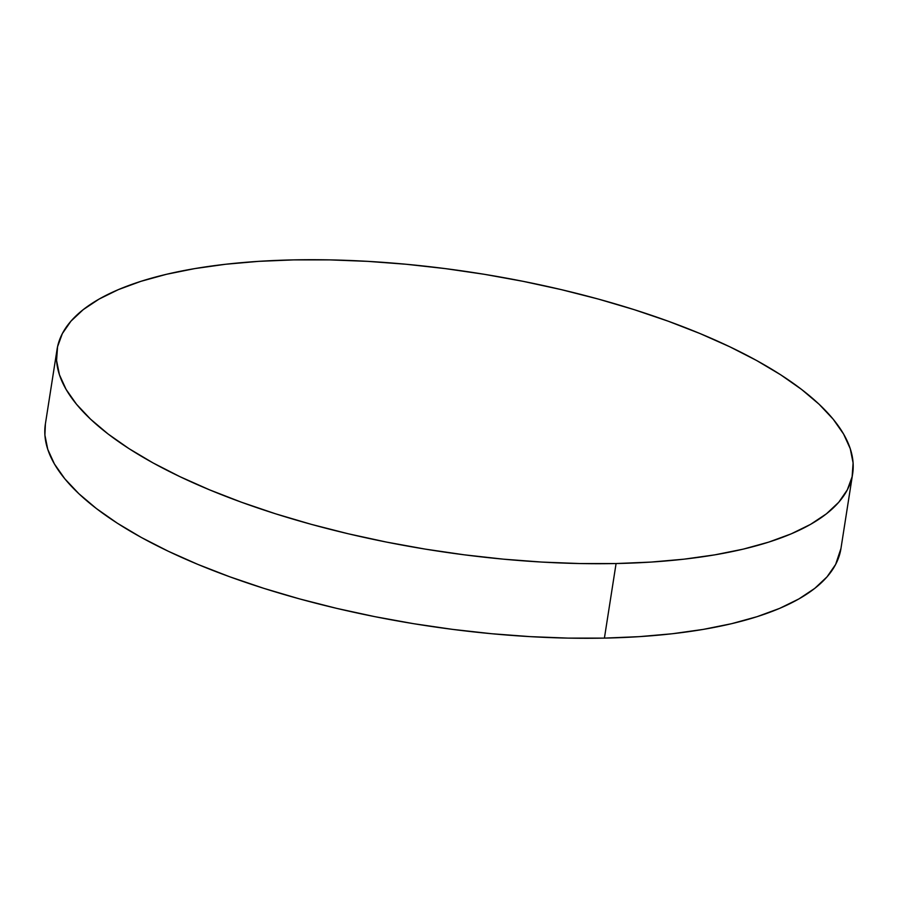 <?xml version="1.0" encoding="UTF-8"?>
<svg xmlns="http://www.w3.org/2000/svg" width="898" height="898" viewBox="0 0 898 898"><rect width="100%" height="100%" fill="white"/><g stroke="black" fill="none" stroke-linecap="round" stroke-linejoin="round"><path stroke-width="1.35" d="M57.057 349.423L45.383 423.991A402.63 140.346 8.9 0 0 604.41 638.108L616.084 563.54A402.63 140.346 -171.1 0 1 57.057 349.423A402.63 140.346 -171.1 0 1 293.59 259.892A402.63 140.346 -171.1 0 1 852.617 474.009A402.63 140.346 -171.1 0 1 616.084 563.54L604.41 638.108A402.63 140.346 8.9 0 0 840.943 548.577L852.617 474.009M616.084 563.54L651.016 562.081L684.052 559.173L714.887 554.841L743.218 549.138L768.767 542.1L791.295 533.816L810.58 524.353L826.441 513.802L838.732 502.274L847.308 489.87L852.123 476.715L853.1 462.941L850.249 448.663L843.581 434.037L833.176 419.186L819.122 404.268L801.566 389.429L780.665 374.792L756.632 360.513L729.692 346.74L700.103 333.585L668.146 321.181L634.145 309.642L598.416 299.09L561.295 289.627L523.152 281.343L484.359 274.305L445.273 268.603L406.289 264.27L367.765 261.363L330.082 259.892L293.59 259.892L258.669 261.352L225.623 264.259L194.787 268.592L166.467 274.294L140.907 281.332L118.379 289.616L99.094 299.079L83.233 309.63L70.953 321.158L62.366 333.562L57.562 346.718L56.574 360.491L59.436 374.769L66.093 389.395L76.498 404.246L90.552 419.164L108.108 434.003L129.009 448.641L153.042 462.919L179.993 476.692L209.582 489.848L241.528 502.251L275.529 513.791L311.269 524.342L348.379 533.805L386.522 542.089L425.315 549.127L464.401 554.829L503.396 559.162L541.921 562.081L579.603 563.54L616.084 563.54M45.394 423.89L44.9 435.059L47.751 449.337L54.419 463.963L64.824 478.814L78.878 493.732L96.434 508.571L117.335 523.208L141.368 537.487L168.308 551.26L197.897 564.415L229.854 576.819L263.855 588.358L299.584 598.91L336.705 608.373L374.848 616.657L413.641 623.695L452.727 629.397L491.711 633.73L530.235 636.637L567.918 638.108L604.41 638.108L639.331 636.648L672.378 633.741L703.213 629.408L731.533 623.706L757.093 616.668L779.621 608.384L798.906 598.921L814.767 588.37L827.047 576.842L835.634 564.438L840.966 548.465"/></g></svg>
